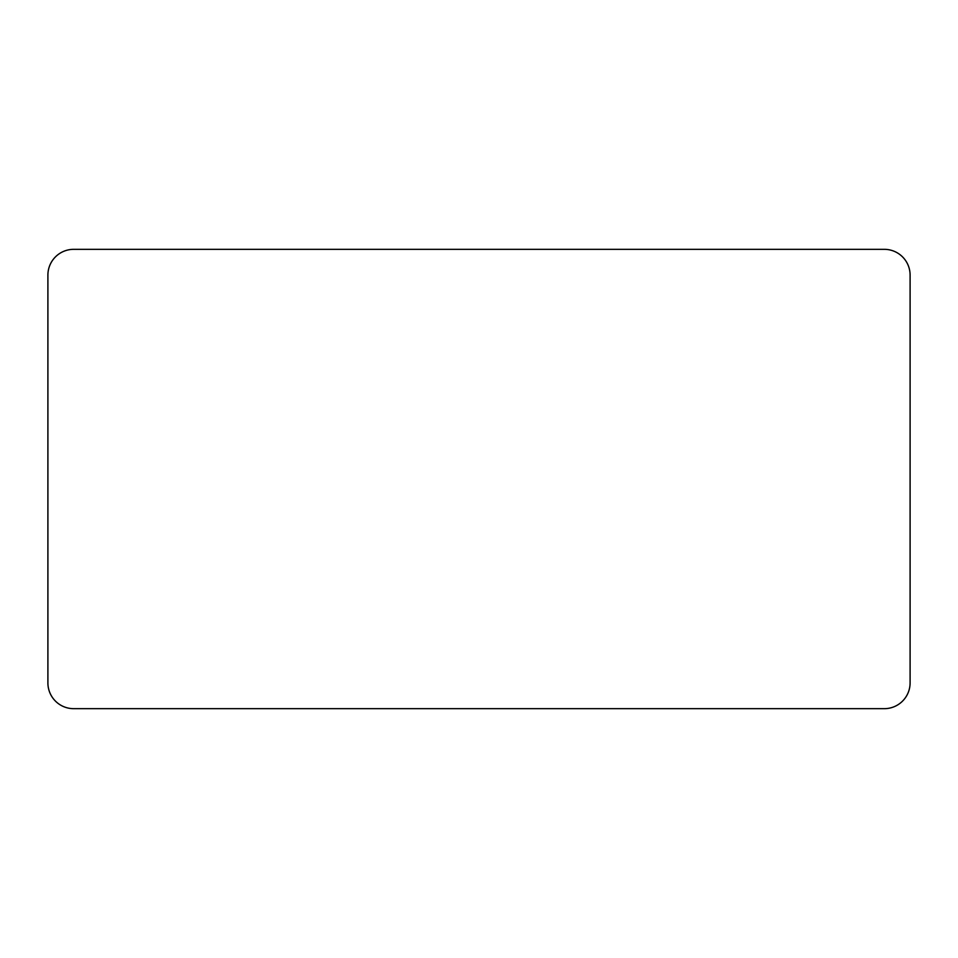 <?xml version="1.0" encoding="UTF-8"?>
<svg xmlns="http://www.w3.org/2000/svg" width="958" height="958" viewBox="0 0 958 958"><rect width="100%" height="100%" fill="white"/><g stroke="black" fill="none" stroke-linecap="round" stroke-linejoin="round"><path stroke-width="1.44" d="M73.694 249.331A25.794 25.794 0 0 0 47.9 275.114L47.9 682.886A25.794 25.794 0 0 0 73.694 708.669L884.306 708.669A25.794 25.794 0 0 0 910.1 682.886L910.1 275.114A25.794 25.794 0 0 0 884.306 249.331L73.694 249.331"/></g></svg>
